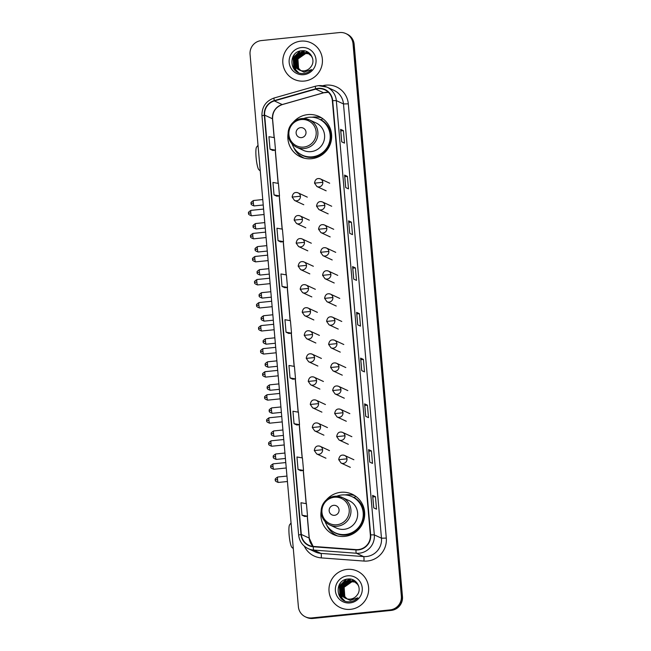 <?xml version="1.0" encoding="UTF-8"?>
<svg xmlns="http://www.w3.org/2000/svg" width="651" height="651" viewBox="0 0 651 651"><rect width="100%" height="100%" fill="white"/><g stroke="black" fill="none" stroke-linecap="round" stroke-linejoin="round"><path stroke-width="0.98" d="M321.13 511.214A22.224 21.849 -65.1 0 0 344.713 536.391A22.224 21.849 -65.1 0 0 352.134 494.182A22.224 21.849 -65.1 0 0 326.403 499.846M354.705 495.598A22.224 21.849 -65.1 0 0 345.054 494.906M333.996 533.95A22.224 21.849 -65.1 0 0 336.185 535.561M288.092 133.52A22.224 21.849 -65.1 0 0 311.674 158.698A22.224 21.849 -65.1 0 0 319.088 116.488A22.224 21.849 -65.1 0 0 293.357 122.152M321.667 117.904A22.224 21.849 -65.1 0 0 312.008 117.221M300.949 156.264A22.224 21.849 -65.1 0 0 303.138 157.868M352.777 497.03A20.336 19.994 114.9 0 1 354.185 497.405M319.739 119.345A20.336 19.994 114.9 0 1 321.138 119.719M305.449 616.863L306.572 617.384A12.581 12.369 -65.1 0 0 312.952 618.45L391.21 610.418A12.581 12.369 -65.1 0 0 402.473 596.674L354.144 44.276A12.581 12.369 -65.1 0 0 347.081 34.137L346.519 33.876A12.581 12.369 -65.1 0 1 353.583 44.024A12.581 12.369 -65.1 0 0 346.519 33.876L345.958 33.616A12.581 12.369 -65.1 0 0 339.578 32.55L261.32 40.582A12.581 12.369 -65.1 0 0 250.057 54.326L298.386 606.724A12.581 12.369 -65.1 0 0 311.829 617.929L390.087 609.897A12.581 12.369 -65.1 0 0 401.35 596.153L353.021 43.763A12.581 12.369 -65.1 0 0 345.958 33.616M401.35 596.153L401.911 596.414L353.583 44.024L401.911 596.414A12.581 12.369 -65.1 0 1 390.649 610.158A12.581 12.369 -65.1 0 0 401.911 596.414L402.473 596.674M311.829 617.929L390.649 610.158L312.39 618.19A12.581 12.369 -65.1 0 1 306.011 617.124A12.581 12.369 -65.1 0 0 312.39 618.19L312.952 618.45M300.852 41.143A20.132 19.782 -65.1 0 0 294.13 79.365A20.132 19.782 -65.1 0 0 322.131 64.368A20.132 19.782 -65.1 0 0 300.852 41.143A20.132 19.782 -65.1 0 0 294.13 79.365A20.132 19.782 -65.1 0 0 322.131 64.368A20.132 19.782 -65.1 0 0 300.852 41.143M347.064 569.405A20.132 19.782 -65.1 0 0 340.343 607.635A20.132 19.782 -65.1 0 0 368.352 592.638A20.132 19.782 -65.1 0 0 347.064 569.405A20.132 19.782 -65.1 0 0 340.343 607.635A20.132 19.782 -65.1 0 0 368.352 592.638A20.132 19.782 -65.1 0 0 347.064 569.405M318.014 88.682A13.419 13.191 114.9 0 1 332.352 100.645L370.346 534.902A13.419 13.191 114.9 0 1 356.024 549.599L313.359 546.433A13.419 13.191 114.9 0 1 301.323 534.438L264.64 115.137A13.419 13.191 114.9 0 1 274.38 100.913L315.735 89.122A13.419 13.191 114.9 0 1 318.014 88.682M317.981 88.349A13.752 13.516 -65.1 0 0 315.654 88.805L274.299 100.596A13.752 13.516 -65.1 0 0 264.306 115.178L300.99 534.471A13.752 13.516 -65.1 0 0 313.334 546.767L355.999 549.932A13.752 13.516 -65.1 0 0 370.679 534.87L332.685 100.612A13.752 13.516 -65.1 0 0 317.981 88.349M373.715 507.861L376.514 509.163L375.424 496.68L372.624 495.387L373.715 507.861M372.673 495.427L373.764 507.886L372.624 495.387M372.803 496.949L375.424 496.68M369.711 462.104L372.51 463.406L371.42 450.923L368.621 449.629L369.711 462.104M368.669 449.67L369.76 462.129L368.621 449.629M368.8 451.192L371.42 450.923M365.707 416.347L368.507 417.649L367.416 405.166L364.617 403.872L365.707 416.347M364.666 403.921L365.756 416.371L364.617 403.872M364.796 405.443L367.416 405.166M361.704 370.598L364.503 371.892L363.413 359.417L360.613 358.115L361.704 370.598M360.662 358.164L361.753 370.614L360.613 358.115M360.792 359.686L363.413 359.417M341.694 141.82L344.493 143.114L343.402 130.639L340.603 129.337L341.694 141.82M340.644 129.386L341.734 141.837L340.603 129.337M340.782 130.908L343.402 130.639M345.697 187.578L348.497 188.871L347.406 176.397L344.607 175.095L345.697 187.578M344.648 175.143L345.738 187.594L344.607 175.095M344.786 176.665L347.406 176.397M349.701 233.327L352.5 234.629L351.402 222.146L348.602 220.852L349.701 233.327M348.651 220.892L349.742 233.351L348.602 220.852M348.79 222.414L351.402 222.146M353.705 279.084L356.504 280.386L355.405 267.903L352.606 266.609L353.705 279.084M352.655 266.65L353.745 279.108L352.606 266.609M352.793 268.171L355.405 267.903M357.7 324.841L360.499 326.135L359.409 313.66L356.61 312.358L357.7 324.841M356.658 312.407L357.749 324.857L356.61 312.358M356.789 313.928L359.409 313.66M294.04 423.703L299.525 424.664L298.427 412.189L292.95 411.229L294.04 423.703L296.84 424.989M300.843 470.763L298.044 469.461L303.529 470.421L302.43 457.938L296.954 456.986L298.044 469.461M302.048 515.218L304.823 516.503L307.524 516.178L306.434 503.695L300.957 502.735L302.048 515.218L307.524 516.178M282.038 286.44L287.514 287.4L286.424 274.917L280.947 273.957L282.038 286.44L284.837 287.718M280.833 241.985L278.034 240.683L283.51 241.643L282.42 229.168L276.944 228.208L278.034 240.683M274.03 194.926L279.507 195.886L278.416 183.411L272.94 182.451L274.03 194.926L276.83 196.211M275.503 150.129L272.826 150.471L270.027 149.177L275.503 150.129L274.413 137.654L268.936 136.694L270.027 149.177M295.521 378.906L292.844 379.248L290.045 377.946L295.521 378.906L294.431 366.432L288.946 365.471L290.045 377.946M286.041 332.197L291.518 333.157L290.427 320.674L284.943 319.714L286.041 332.197L288.832 333.475M291.518 333.157L288.808 333.483M287.514 287.4L284.804 287.726M283.51 241.643L280.801 241.969M279.507 195.886L276.797 196.211M299.525 424.664L296.815 424.989M303.529 470.421L300.819 470.746M300.689 70.536L298.361 68.217L297.686 58.883L305.482 53.423L308.989 53.748M300.811 70.577L298.581 68.322L297.906 58.989L305.71 53.528L309.087 53.821M300.217 70.389L297.474 67.802L296.799 58.476L304.595 53.016L308.566 53.488M300.331 70.43L297.694 67.907L297.019 58.574L304.814 53.113L308.672 53.553M299.753 70.218L296.579 67.395L295.904 58.061L303.708 52.601L308.143 53.244M299.867 70.267L296.807 67.492L296.132 58.167L303.927 52.707L308.81 53.545M297.946 69.25A9.48 9.317 -65.1 0 0 310.869 66.866C316.28 60.453 310.307 49.818 302.162 50.721C287.604 51.095 289.19 74.621 303.187 73.522L303.887 73.465C306.938 73.124 309.526 71.822 311.658 69.567L304.001 72.123L297.946 69.25C290.94 64.994 294.276 52.511 302.821 52.194L307.703 53.024L311.438 56.132L312.602 58.321M299.411 70.072L295.912 67.086L295.245 57.752L303.04 52.292L307.809 53.081M309.681 54L310.535 54.342M308.794 53.585L309.697 53.952M297.198 60.12L301.551 54.025M301.405 47.547A13.671 13.435 -65.1 0 0 289.166 62.488A13.671 13.435 -65.1 0 0 303.781 74.67A13.671 13.435 -65.1 0 0 316.02 59.729A13.671 13.435 -65.1 0 0 301.405 47.547M306.092 52.259L307.947 52.153M294.651 69.828L293.975 68.949L293.056 56.751L294.423 54.497M297.369 71.992L294.862 69.356L293.943 57.166L300.396 50.965M298.41 72.521L295.757 69.771L294.83 57.581L303.252 50.721M294.537 63.92L295.717 57.988L299.468 53.358M300.282 52.788L304.977 50.965M293.813 68.811L293.113 56.352M297.181 71.887L294.757 69.307L293.829 57.117L299.891 51.087M298.304 72.473L295.644 69.722L294.716 57.524L302.975 50.713M294.407 63.253L295.611 57.939L298.858 53.707M299.794 52.991L304.798 50.924M260.254 170.871L258.903 169.74A11.531 1.831 -95.9 0 1 256.103 157.501A11.531 1.831 -95.9 0 1 256.575 147.102L258.016 145.287M301.503 137.621A5.029 4.948 -65.1 0 0 306.003 132.12A5.029 4.948 -65.1 0 0 300.624 127.637A5.029 4.948 -65.1 0 0 296.124 133.138A5.029 4.948 -65.1 0 0 301.503 137.621M296.685 147.24A15.095 14.843 -65.1 0 0 317.688 135.986A15.095 14.843 -65.1 0 0 309.38 119.849L301.657 118.555C296.132 119.304 292.087 122.185 289.54 127.205C288.067 130.412 287.718 133.732 288.491 137.158C289.687 141.788 292.421 145.149 296.685 147.24L303.39 150.348A15.095 14.843 -65.1 0 0 324.393 139.102A15.095 14.843 -65.1 0 0 316.093 122.958L309.38 119.849A15.095 14.843 -65.1 0 0 301.722 118.572M292.047 143.863A19.921 19.579 -65.1 0 0 329.919 140.266A19.921 19.579 -65.1 0 0 303.805 118.49M302.202 155.117L302.487 155.247A19.921 19.579 -65.1 0 0 330.195 140.396A19.921 19.579 -65.1 0 0 319.242 119.1L318.957 118.97M304.416 158.217A21.808 21.434 114.9 0 1 293.585 147.224M322.815 118.685L321.041 119.784A20.108 19.766 -65.1 0 1 327.787 148.412A20.108 19.766 -65.1 0 1 298.923 153.18M293.292 548.565L291.941 547.434A11.531 1.831 -95.9 0 1 289.15 535.187A11.531 1.831 -95.9 0 1 289.622 524.787L291.054 522.973M334.541 515.315A5.029 4.948 -65.1 0 0 339.049 509.814A5.029 4.948 -65.1 0 0 333.67 505.331A5.029 4.948 -65.1 0 0 329.162 510.832A5.029 4.948 -65.1 0 0 334.541 515.315M329.723 524.934A15.095 14.843 -65.1 0 0 350.734 513.68A15.095 14.843 -65.1 0 0 342.426 497.535L334.704 496.249C329.17 496.998 325.134 499.878 322.579 504.891C321.114 508.105 320.764 511.417 321.537 514.843C322.733 519.482 325.459 522.843 329.723 524.934L336.437 528.042A15.095 14.843 -65.1 0 0 357.44 516.788A15.095 14.843 -65.1 0 0 349.131 500.652L342.426 497.535A15.095 14.843 -65.1 0 0 334.769 496.257M325.093 521.557A19.921 19.579 -65.1 0 0 362.957 517.96A19.921 19.579 -65.1 0 0 336.852 496.184M335.249 532.803L335.525 532.933A19.921 19.579 -65.1 0 0 363.242 518.09A19.921 19.579 -65.1 0 0 352.281 496.794L352.004 496.664M337.185 535.781L337.446 535.903A21.808 21.434 114.9 0 1 337.185 535.781A21.808 21.434 114.9 0 1 326.631 524.909M355.861 496.371L354.087 497.47A20.108 19.766 -65.1 0 1 360.833 526.098A20.108 19.766 -65.1 0 1 331.969 530.866M346.91 598.806L344.574 596.487L343.899 587.153L351.703 581.693L355.202 582.018M347.032 598.839L344.802 596.585L344.127 587.259L351.922 581.799L355.308 582.084M346.43 598.66L343.687 596.072L343.012 586.738L350.816 581.278L354.787 581.75M346.552 598.7L343.907 596.178L343.24 586.844L351.035 581.384L354.893 581.815M345.966 598.489L342.8 595.657L342.125 586.331L349.921 580.871L354.356 581.514M346.08 598.529L343.02 595.763L342.345 586.429L350.148 580.969L354.461 581.571M344.159 597.512A9.48 9.317 -65.1 0 0 357.082 595.136C362.493 588.716 356.52 578.088 348.383 578.991C333.817 579.357 335.411 602.891 349.4 601.784L350.1 601.736C353.151 601.386 355.747 600.084 357.879 597.83L350.222 600.393L344.159 597.512C337.161 593.264 340.489 580.773 349.034 580.456L353.916 581.294L357.651 584.403L358.815 586.584M345.624 598.342L342.133 595.348L341.458 586.022L349.253 580.562L354.03 581.343M355.894 582.271L356.756 582.612M355.356 581.97L355.918 582.222M354.469 581.555L355.031 581.807M343.419 588.39L347.772 582.295M347.626 575.818A13.671 13.435 -65.1 0 0 335.387 590.75A13.671 13.435 -65.1 0 0 350.002 602.932A13.671 13.435 -65.1 0 0 362.241 587.999A13.671 13.435 -65.1 0 0 347.626 575.818M352.313 580.529L354.168 580.423M340.864 598.09L340.196 597.211L339.269 585.021L340.644 582.767M343.582 600.255L341.083 597.626L340.156 585.436L346.609 579.227M344.631 600.792L341.97 598.041L341.051 585.843L349.465 578.991M340.75 592.19L341.938 586.258L345.681 581.628M346.503 581.05L351.198 579.235M340.025 597.081L339.334 584.614M343.402 600.149L340.969 597.577L340.05 585.379L346.112 579.349M344.525 600.743L341.865 597.984L340.937 585.794L349.196 578.983M340.628 591.515L341.824 586.209L345.071 581.978M346.006 581.262L351.011 579.195M354.144 44.276L353.021 43.763M391.21 610.418L390.087 609.897M315.735 89.122L323.58 92.759A7.552 1.058 -105.9 0 0 323.718 92.776L328.446 92.328A13.419 13.191 -65.1 0 0 323.58 92.759L282.225 104.551A13.419 13.191 -65.1 0 0 272.476 118.775L274.12 137.605M322.579 85.777A20.97 20.612 114.9 0 1 348.309 103.843L386.295 538.1L381.478 538.198L343.484 103.94A16.771 16.487 -65.1 0 0 334.069 90.408L326.9 87.088A16.771 16.487 114.9 0 1 336.323 100.62L332.685 100.612M386.295 538.1A20.97 20.612 114.9 0 1 363.925 561.064L321.252 557.891A20.97 20.612 114.9 0 1 304.326 546.173M366.464 556.532A16.771 16.487 -65.1 0 0 381.478 538.198L374.317 534.878A16.771 16.487 114.9 0 1 356.414 553.244L313.749 550.079A16.771 16.487 114.9 0 1 308.118 548.614L315.287 551.942A16.771 16.487 -65.1 0 0 320.91 553.399L363.575 556.572A16.771 16.487 -65.1 0 0 366.464 556.532M315.548 86.217A4.191 0.586 74.1 0 0 315.475 86.209A4.191 0.586 74.1 0 0 315.654 88.805M262.011 115.788L264.306 115.178M300.99 534.471L298.638 535.032C299.387 541.282 302.552 545.807 308.118 548.614M313.334 546.767A4.191 0.724 94.2 0 0 313.749 550.079L320.91 553.399A4.191 0.724 -85.8 0 1 321.252 557.891M274.193 98.008A4.191 0.586 74.1 0 0 274.12 98A4.191 0.586 74.1 0 0 274.299 100.596M355.999 549.932A4.191 0.724 94.2 0 0 356.414 553.244L363.575 556.572A4.191 0.724 -85.8 0 1 363.925 561.064M370.679 534.87L374.317 534.878L336.323 100.62L343.484 103.94L348.309 103.843M318.388 85.672A16.771 16.487 114.9 0 1 326.9 87.088L318.323 85.655L315.475 86.209L274.12 98C265.86 101.003 261.808 106.919 261.954 115.732L298.638 535.032M301.323 534.438L309.16 538.076A13.419 13.191 -65.1 0 0 313.09 546.409M274.38 100.913L282.225 104.551A7.552 1.058 -105.9 0 0 282.355 104.567C275.747 106.976 272.492 111.744 272.582 118.881L274.226 137.621M264.64 115.137L272.476 118.775A7.552 0.7 -5 0 1 272.582 118.881M275.227 150.169L278.123 183.362M279.222 195.918L282.127 229.111M283.226 241.676L286.131 274.868M287.229 287.433L290.134 320.626M291.233 333.19L294.138 366.383M295.237 378.947L298.142 412.14M299.24 424.696L302.145 457.889M303.244 470.453L306.149 503.646M307.248 516.21L309.16 538.076A7.552 0.7 -5 0 1 309.266 538.174L313.115 546.409M303.74 147.069A13.866 13.63 -65.1 0 0 316.158 131.917A13.866 13.63 -65.1 0 0 301.332 119.556A13.866 13.63 -65.1 0 0 288.914 134.716A13.866 13.63 -65.1 0 0 303.74 147.069M336.787 524.763A13.866 13.63 -65.1 0 0 349.205 509.611A13.866 13.63 -65.1 0 0 334.378 497.25A13.866 13.63 -65.1 0 0 321.96 512.402A13.866 13.63 -65.1 0 0 336.787 524.763M326.159 190.816L316.923 186.536A4.191 4.126 -65.1 0 0 322.806 182.304A4.191 4.126 -65.1 0 0 318.323 178.569M322.806 182.304L314.563 183.151M253.345 202.998A2.726 0.431 -95.9 0 1 253.524 200.5C249.235 203.161 251.774 203.193 251.083 203.446L253.345 202.998A2.726 0.431 -95.9 0 0 254.077 205.919L263.24 204.984M251.123 203.486L251.083 203.446C251.823 203.633 249.317 204.154 254.077 205.919M328.177 213.862L318.933 209.581A4.191 4.126 -65.1 0 0 324.816 205.35A4.191 4.126 -65.1 0 0 320.333 201.615M324.816 205.35L316.581 206.196M255.363 226.043A2.726 0.431 -95.9 0 1 255.542 223.545C251.253 226.206 253.792 226.231 253.101 226.491L255.363 226.043A2.726 0.431 -95.9 0 0 256.095 228.965L265.25 228.029M253.141 226.532L253.101 226.491C253.833 226.678 251.335 227.191 256.095 228.965M330.187 236.907L320.951 232.627A4.191 4.126 -65.1 0 0 326.835 228.395A4.191 4.126 -65.1 0 0 322.351 224.66M326.835 228.395L318.599 229.242M257.381 249.089A2.726 0.431 -95.9 0 1 257.552 246.591C253.272 249.252 255.802 249.276 255.119 249.536L257.381 249.089A2.726 0.431 -95.9 0 0 258.113 252.01L267.268 251.066M255.159 249.569L255.119 249.536C255.851 249.724 253.345 250.236 258.113 252.01M332.205 259.952L322.969 255.664A4.191 4.126 -65.1 0 0 328.853 251.441A4.191 4.126 -65.1 0 0 324.369 247.705M328.853 251.441L320.618 252.287M259.399 272.134A2.726 0.431 -95.9 0 1 259.57 269.628C255.282 272.297 257.82 272.321 257.137 272.582L259.399 272.134A2.726 0.431 -95.9 0 0 260.131 275.056L269.286 274.112M257.169 272.614L257.137 272.582C257.869 272.769 255.363 273.282 260.131 275.056M334.223 282.99L324.987 278.709A4.191 4.126 -65.1 0 0 330.871 274.486A4.191 4.126 -65.1 0 0 326.387 270.743M330.871 274.486L322.627 275.332M261.409 295.172A2.726 0.431 -95.9 0 1 261.588 292.673C257.3 295.342 259.839 295.367 259.147 295.627L261.409 295.172A2.726 0.431 -95.9 0 0 262.141 298.101L271.304 297.157M259.188 295.66L259.147 295.627C259.887 295.806 257.381 296.327 262.141 298.101M336.241 306.035L326.997 301.755A4.191 4.126 -65.1 0 0 332.881 297.531A4.191 4.126 -65.1 0 0 328.397 293.788M332.881 297.531L324.646 298.37M263.427 318.217A2.726 0.431 -95.9 0 1 263.606 315.719C259.318 318.388 261.857 318.412 261.165 318.665L263.427 318.217A2.726 0.431 -95.9 0 0 264.16 321.138L273.314 320.202M261.206 318.705L261.165 318.665C261.897 318.852 259.399 319.372 264.16 321.138M338.251 329.08L329.015 324.8A4.191 4.126 -65.1 0 0 334.899 320.569A4.191 4.126 -65.1 0 0 330.415 316.834M334.899 320.569L326.664 321.415M265.445 341.262A2.726 0.431 -95.9 0 1 265.616 338.764C261.336 341.433 263.867 341.458 263.183 341.71L265.445 341.262A2.726 0.431 -95.9 0 0 266.178 344.184L275.332 343.248M263.224 341.751L263.183 341.71C263.915 341.897 261.409 342.418 266.178 344.184M340.27 352.126L331.034 347.846A4.191 4.126 -65.1 0 0 336.917 343.614A4.191 4.126 -65.1 0 0 332.433 339.879M336.917 343.614L328.682 344.46M267.463 364.308A2.726 0.431 -95.9 0 1 267.634 361.81C263.354 364.47 265.885 364.495 265.201 364.755L267.463 364.308A2.726 0.431 -95.9 0 0 268.196 367.229L277.35 366.293M265.234 364.796L265.201 364.755C265.933 364.942 263.427 365.455 268.196 367.229M342.288 375.171L333.052 370.891A4.191 4.126 -65.1 0 0 338.935 366.659A4.191 4.126 -65.1 0 0 334.451 362.924M338.935 366.659L330.692 367.506M269.473 387.353A2.726 0.431 -95.9 0 1 269.652 384.855C265.364 387.516 267.903 387.54 267.211 387.801L269.473 387.353A2.726 0.431 -95.9 0 0 270.206 390.274L279.369 389.339M267.252 387.841L267.211 387.801C267.952 387.988 265.445 388.501 270.206 390.274M344.306 398.217L335.062 393.928A4.191 4.126 -65.1 0 0 340.945 389.705A4.191 4.126 -65.1 0 0 336.461 385.97M340.945 389.705L332.71 390.551M271.491 410.399A2.726 0.431 -95.9 0 1 271.67 407.892C267.382 410.561 269.921 410.586 269.229 410.846L271.491 410.399A2.726 0.431 -95.9 0 0 272.224 413.32L281.378 412.376M269.27 410.879L269.229 410.846C269.962 411.033 267.463 411.546 272.224 413.32M346.316 421.262L337.08 416.974A4.191 4.126 -65.1 0 0 342.963 412.75A4.191 4.126 -65.1 0 0 338.479 409.015M342.963 412.75L334.728 413.597M273.51 433.444A2.726 0.431 -95.9 0 1 273.68 430.938C269.4 433.607 271.931 433.631 271.247 433.892L273.51 433.444A2.726 0.431 -95.9 0 0 274.242 436.365L283.397 435.421M271.288 433.924L271.247 433.892C271.98 434.071 269.473 434.591 274.242 436.365M348.334 444.299L339.098 440.019A4.191 4.126 -65.1 0 0 344.981 435.796A4.191 4.126 -65.1 0 0 340.497 432.052M344.981 435.796L336.746 436.634M275.528 456.481A2.726 0.431 -95.9 0 1 275.699 453.983C271.418 456.652 273.949 456.677 273.265 456.929L275.528 456.481A2.726 0.431 -95.9 0 0 276.26 459.411L285.415 458.467M273.298 456.969L273.265 456.929C273.998 457.116 271.491 457.637 276.26 459.411M350.352 467.345L341.116 463.064A4.191 4.126 -65.1 0 0 346.999 458.833A4.191 4.126 -65.1 0 0 342.516 455.098M346.999 458.833L338.756 459.679M277.538 479.527A2.726 0.431 -95.9 0 1 277.717 477.028C273.428 479.697 275.967 479.722 275.275 479.974L277.538 479.527A2.726 0.431 -95.9 0 0 278.27 482.448L287.433 481.512M275.316 480.015L275.275 479.974C276.016 480.161 273.51 480.682 278.27 482.448M250.798 212.877A2.726 0.431 -95.9 0 1 250.977 210.371C246.688 213.04 249.227 213.064 248.536 213.325L250.798 212.877A2.726 0.431 -95.9 0 0 251.53 215.798L264.07 214.513M248.576 213.357L248.536 213.325C249.276 213.504 246.77 214.024 251.53 215.798M303.773 204.739L294.537 200.459A4.191 4.126 -65.1 0 0 300.42 196.228A4.191 4.126 -65.1 0 0 295.936 192.493M300.42 196.228L292.177 197.074M252.816 235.914A2.726 0.431 -95.9 0 1 252.995 233.416C248.706 236.085 251.245 236.11 250.554 236.362L252.816 235.914A2.726 0.431 -95.9 0 0 253.548 238.836L266.088 237.55M250.594 236.403L250.554 236.362C251.286 236.549 248.788 237.07 253.548 238.836M305.791 227.785L296.547 223.505A4.191 4.126 -65.1 0 0 302.43 219.273A4.191 4.126 -65.1 0 0 297.946 215.538M302.43 219.273L294.195 220.119M254.834 258.96A2.726 0.431 -95.9 0 1 255.005 256.461C250.725 259.131 253.255 259.155 252.572 259.407L254.834 258.96A2.726 0.431 -95.9 0 0 255.566 261.881L268.098 260.595M252.612 259.448L252.572 259.407C253.304 259.594 250.798 260.115 255.566 261.881M307.801 250.83L298.565 246.542A4.191 4.126 -65.1 0 0 304.448 242.318A4.191 4.126 -65.1 0 0 299.965 238.583M304.448 242.318L296.213 243.165M256.844 282.005A2.726 0.431 -95.9 0 1 257.023 279.507C252.734 282.168 255.273 282.192 254.59 282.453L256.844 282.005A2.726 0.431 -95.9 0 0 257.584 284.926L270.116 283.641M254.622 282.493L254.59 282.453C255.322 282.64 252.816 283.152 257.584 284.926M309.819 273.876L300.583 269.587A4.191 4.126 -65.1 0 0 306.466 265.364A4.191 4.126 -65.1 0 0 301.983 261.629M306.466 265.364L298.231 266.21M258.862 305.05A2.726 0.431 -95.9 0 1 259.041 302.552C254.753 305.213 257.291 305.238 256.6 305.498L258.862 305.05A2.726 0.431 -95.9 0 0 259.594 307.972L272.134 306.686M256.64 305.539L256.6 305.498C257.34 305.685 254.834 306.198 259.594 307.972M311.837 296.913L302.601 292.633A4.191 4.126 -65.1 0 0 308.484 288.409A4.191 4.126 -65.1 0 0 304.001 284.666M308.484 288.409L300.241 289.256M260.88 328.096A2.726 0.431 -95.9 0 1 261.059 325.59C256.771 328.259 259.31 328.283 258.618 328.543L260.88 328.096A2.726 0.431 -95.9 0 0 261.612 331.017L274.152 329.731M258.659 328.576L258.618 328.543C259.35 328.731 256.852 329.243 261.612 331.017M313.855 319.958L304.611 315.678A4.191 4.126 -65.1 0 0 310.494 311.447A4.191 4.126 -65.1 0 0 306.011 307.711M310.494 311.447L302.259 312.293M262.898 351.141A2.726 0.431 -95.9 0 1 263.069 348.635C258.789 351.304 261.32 351.328 260.636 351.589L262.898 351.141A2.726 0.431 -95.9 0 0 263.631 354.063L276.162 352.777M260.677 351.621L260.636 351.589C261.368 351.768 258.862 352.289 263.631 354.063M315.865 343.004L306.629 338.723A4.191 4.126 -65.1 0 0 312.513 334.492A4.191 4.126 -65.1 0 0 308.029 330.757M312.513 334.492L304.277 335.338M264.908 374.179A2.726 0.431 -95.9 0 1 265.087 371.68C260.799 374.349 263.338 374.374 262.654 374.626L264.908 374.179A2.726 0.431 -95.9 0 0 265.649 377.108L278.18 375.814M262.687 374.667L262.654 374.626C263.386 374.813 260.88 375.334 265.649 377.108M317.883 366.049L308.647 361.769A4.191 4.126 -65.1 0 0 314.531 357.537A4.191 4.126 -65.1 0 0 310.047 353.802M314.531 357.537L306.295 358.384M266.926 397.224A2.726 0.431 -95.9 0 1 267.105 394.726C262.817 397.395 265.356 397.419 264.664 397.671L266.926 397.224A2.726 0.431 -95.9 0 0 267.659 400.145L280.199 398.86M264.705 397.712L264.664 397.671C265.405 397.859 262.898 398.379 267.659 400.145M319.901 389.095L310.665 384.806A4.191 4.126 -65.1 0 0 316.549 380.583A4.191 4.126 -65.1 0 0 312.065 376.848M316.549 380.583L308.305 381.429M268.944 420.269A2.726 0.431 -95.9 0 1 269.123 417.771C264.835 420.432 267.374 420.456 266.682 420.717L268.944 420.269A2.726 0.431 -95.9 0 0 269.677 423.191L282.217 421.905M266.723 420.758L266.682 420.717C267.415 420.904 264.916 421.425 269.677 423.191M321.92 412.14L312.675 407.851A4.191 4.126 -65.1 0 0 318.559 403.628A4.191 4.126 -65.1 0 0 314.075 399.893M318.559 403.628L310.324 404.474M270.962 443.315A2.726 0.431 -95.9 0 1 271.133 440.817C266.853 443.477 269.384 443.502 268.7 443.762L270.962 443.315A2.726 0.431 -95.9 0 0 271.695 446.236L284.227 444.95M268.741 443.803L268.7 443.762C269.433 443.949 266.926 444.462 271.695 446.236M323.929 435.177L314.693 430.897A4.191 4.126 -65.1 0 0 320.577 426.674A4.191 4.126 -65.1 0 0 316.093 422.93M320.577 426.674L312.342 427.52M272.981 466.36A2.726 0.431 -95.9 0 1 273.151 463.854C268.863 466.523 271.402 466.547 270.718 466.808L272.981 466.36A2.726 0.431 -95.9 0 0 273.713 469.281L286.245 467.996M270.751 466.84L270.718 466.808C271.451 466.995 268.944 467.508 273.713 469.281M325.948 458.223L316.712 453.942A4.191 4.126 -65.1 0 0 322.595 449.719A4.191 4.126 -65.1 0 0 318.111 445.976M322.595 449.719L314.36 450.557M275.316 150.153L278.229 183.379M279.32 195.91L282.225 229.128M283.323 241.667L286.228 274.885M287.327 287.425L290.232 320.642M291.331 333.174L294.236 366.399M295.334 378.931L298.239 412.156M299.338 424.688L302.243 457.905M303.342 470.445L306.247 503.662M307.345 516.194L309.266 538.174M323.718 92.776L282.355 104.567M329.683 183.208L320.447 178.927C317.175 177.837 315.19 179.228 314.506 183.094L316.923 186.536M253.524 200.5L262.76 199.548M331.701 206.253L322.465 201.973C319.185 200.882 317.208 202.274 316.524 206.139L318.933 209.581M255.542 223.545L264.778 222.593M333.719 229.298L324.483 225.01C321.203 223.928 319.226 225.311 318.542 229.185L320.951 232.627M257.552 246.591L266.796 245.639M335.737 252.344L326.493 248.055C323.221 246.965 321.244 248.356 320.552 252.23L322.969 255.664M259.57 269.628L268.806 268.684M337.747 275.381L328.511 271.101C325.24 270.01 323.254 271.402 322.57 275.275L324.987 278.709M261.588 292.673L270.824 291.729M339.765 298.427L330.529 294.146C327.25 293.056 325.272 294.447 324.589 298.313L326.997 301.755M263.606 315.719L272.842 314.775M341.783 321.472L332.547 317.192C329.268 316.101 327.29 317.493 326.607 321.358L329.015 324.8M265.616 338.764L274.86 337.812M343.801 344.517L334.557 340.237C331.286 339.147 329.308 340.538 328.617 344.403L331.034 347.846M267.634 361.81L276.87 360.857M345.811 367.563L336.575 363.274C333.304 362.192 331.318 363.575 330.635 367.449L333.052 370.891M269.652 384.855L278.888 383.903M347.829 390.608L338.593 386.32C335.322 385.229 333.336 386.621 332.653 390.494L335.062 393.928M271.67 407.892L280.906 406.948M349.847 413.645L340.611 409.365C337.332 408.275 335.355 409.666 334.671 413.54L337.08 416.974M273.68 430.938L282.925 429.994M351.865 436.691L342.621 432.41C339.35 431.32 337.373 432.712 336.681 436.577L339.098 440.019M275.699 453.983L284.935 453.039M353.875 459.736L344.639 455.456C341.368 454.365 339.383 455.757 338.699 459.622L341.116 463.064M277.717 477.028L286.953 476.076M307.296 197.131L298.06 192.851C294.789 191.76 292.804 193.152 292.12 197.017L294.537 200.459M250.977 210.371L263.598 209.077M309.315 220.176L300.078 215.896C296.799 214.806 294.822 216.189 294.138 220.062L296.547 223.505M252.995 233.416L265.608 232.122M311.333 243.222L302.097 238.933C298.817 237.843 296.84 239.234 296.156 243.108L298.565 246.542M255.005 256.461L267.626 255.168M313.351 266.267L304.107 261.979C300.835 260.888 298.858 262.28 298.166 266.153L300.583 269.587M257.023 279.507L269.644 278.213M315.361 289.304L306.125 285.024C302.853 283.934 300.868 285.325 300.184 289.19L302.601 292.633M259.041 302.552L271.662 301.25M317.379 312.35L308.143 308.069C304.863 306.979 302.886 308.371 302.202 312.236L304.611 315.678M261.059 325.59L273.672 324.296M319.397 335.395L310.161 331.115C306.881 330.024 304.904 331.416 304.22 335.281L306.629 338.723M263.069 348.635L275.69 347.341M321.415 358.441L312.171 354.16C308.899 353.07 306.922 354.453 306.23 358.327L308.647 361.769M265.087 371.68L277.708 370.386M323.425 381.486L314.189 377.198C310.918 376.115 308.932 377.499 308.248 381.372L310.665 384.806M267.105 394.726L279.727 393.432M325.443 404.531L316.207 400.243C312.936 399.153 310.95 400.544 310.267 404.417L312.675 407.851M269.123 417.771L281.737 416.477M327.461 427.569L318.225 423.288C314.946 422.198 312.968 423.589 312.285 427.463L314.693 430.897M271.133 440.817L283.755 439.515M329.479 450.614L320.235 446.334C316.964 445.243 314.986 446.635 314.295 450.5L316.712 453.942M273.151 463.854L285.773 462.56"/></g></svg>

